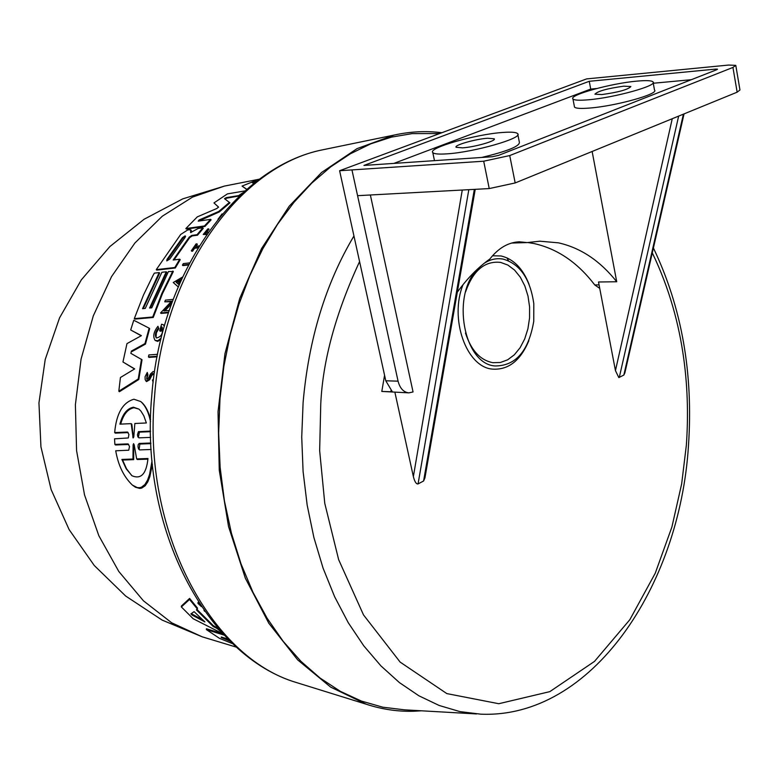 <?xml version="1.0" encoding="UTF-8"?>
<svg xmlns="http://www.w3.org/2000/svg" width="779" height="779" viewBox="0 0 779 779"><rect width="100%" height="100%" fill="white"/><g stroke="black" fill="none" stroke-linecap="round" stroke-linejoin="round"><path stroke-width="1.17" d="M221.285 637.008L228.004 639.082M175.314 267.986L174.817 267.509L179.725 259.232L180.212 259.709L175.314 267.986L156.764 270.109L156.277 269.641L180.699 234.45L187.788 229.902L190.719 229.786L190.582 232.57L198.217 228.461L202.793 227.838L197.029 234.713L191.77 235.414L192.257 235.901L189.716 237.605L174.009 259.913M147.387 374.329L147.952 374.845L147.27 372.44L146.715 379.149L148.477 378.078L150.454 373.998L153.132 371.515L154.476 372.158M153.122 382.343L152.47 379.928M153.385 374.008L151.749 375.507L151.184 375.001L152.82 373.501L153.444 373.706M141.768 402.422C145.761 406.132 148.692 411.877 150.542 419.647M114.669 432.579L127.513 432.033L128.145 432.598L115.311 433.134L114.669 432.579C116.373 413.503 122.8 402.383 133.949 399.228L140.775 401.565C145.42 405.703 148.672 412.393 150.513 421.634M128.009 443.884L114.864 444.4L115.526 444.975L128.671 444.468L128.009 443.884L129.509 446.425L128.769 450.213L115.72 450.788C118.262 465.472 123.832 476.914 132.42 485.113L137.143 487.537L139.363 487.732L141.427 487.245L144.913 484.509L147.582 480.049L149.578 474.401L152.041 460.837M421.536 710.799L413.6 711.246C397.738 711.685 381.963 709.348 366.276 704.235L330.676 687.127L297.705 659.92L268.813 623.249L245.356 578.232L228.539 526.526L219.259 470.204L218.032 411.702L224.975 353.608L239.718 298.464L261.51 248.647L289.252 206.143L321.591 172.471L357.064 148.614L394.164 135.069C410.241 131.524 426.142 130.745 441.859 132.712M192.101 615.05L190.884 613.891L194.098 611.661L204.887 621.915L192.101 615.05L192.179 614.125L203.29 620.279M182.471 237.634L185.12 235.871L185.198 237.274L169.725 259.056L166.784 260.907L167.008 259.378L182.471 237.634L182.958 238.121L167.495 259.855L167.008 259.378M185.606 236.349L182.958 238.121M133.112 444.848L133.579 443.67L134.183 444.809L136.656 458.909L147.971 458.519C146.384 473.856 141.057 479.601 131.982 475.755L126.188 468.802L121.884 459.425L132.966 459.035L133.112 444.848L133.774 445.432L133.667 459.639L122.585 460.029L121.884 459.425M119.908 424.146C122.576 414.077 127.094 408.43 133.452 407.203L138.905 409.102L140.931 411.108L143.813 415.791L146.374 422.978L134.855 423.484L133.793 436.902L133.121 437.983L131.203 423.64L119.908 424.146M138.905 409.102L134.046 407.738C127.853 408.897 123.394 414.34 120.687 424.078M476.553 713.934L404.525 709.835L382.849 707.205L361.368 701.061L340.374 691.353L320.159 678.11L301.025 661.42L283.254 641.409L267.158 618.292L252.99 592.322L241.003 563.821L231.421 533.187L224.41 500.848L220.126 467.273L218.656 432.988L220.009 398.507L223.894 366.237L230.233 334.717L238.919 304.375L249.835 275.61L262.786 248.803L277.567 224.264L293.975 202.297L311.746 183.114L330.627 166.901L350.365 153.794L370.707 143.862L391.379 137.143L412.149 133.618L439.668 133.53M370.366 194.984L413.055 391.944L408.897 392.859L381.798 391.438L384.573 375.274M381.798 391.438L390.892 391.769L391.116 390.24M484.226 263.273C490.361 259.29 496.71 257.907 503.263 259.134C520.051 264.023 530.236 278.882 533.81 303.713L533.751 321.299C528.629 351.095 515.727 365.974 495.035 365.955C463.68 364.095 450.963 295.105 477.683 268.911M492.513 255.775L501.101 255.979C513.449 258.93 522.767 268.375 529.068 284.325M528.863 340.657C520.469 360.696 508.307 370.181 492.377 369.11C466.387 367.104 449.162 318.747 463.057 284.627M672.258 118.71L615.449 370.609L598.515 281.988L616.725 281.755C600.103 260.79 580.667 247.819 558.416 242.834L539.818 241.198L527.188 242.581L511.589 243.048M599.742 288.376L594.747 284.939C577.658 262.542 557.423 248.744 534.053 243.554L527.646 242.503M465.462 333.003C471.11 350.365 480.244 360.258 492.873 362.683L500.381 362.488L507.655 359.81L514.344 354.796L520.119 347.707L524.705 338.923L527.899 328.865L529.554 318.007L529.584 306.897L527.996 296.039L524.851 285.971L520.304 277.168L514.559 270.079L507.879 265.064L500.605 262.396C484.742 260.663 473.057 270.527 465.55 291.979M615.449 370.609L618.808 377.572L623.833 375.079L624.855 372.927L684.05 113.89M487.635 138.243L494.217 138.798C496.768 140.785 474.596 147.134 462.512 147.854L456.114 147.28C453.69 145.254 475.55 139.013 487.635 138.243M623.804 86.177L630.873 86.537C628.108 89.585 618.429 92.263 601.836 94.571L594.932 94.191C597.688 91.153 607.308 88.485 623.804 86.177M502.757 132.459C475.823 134.231 427.574 148.01 432.793 152.567C434.03 153.969 438.704 154.398 446.805 153.862C473.681 152.343 523.537 138.058 517.675 133.676C516.292 132.226 511.316 131.826 502.757 132.459M637.037 81.113C611.145 83.304 568.397 95.145 572.954 98.952C574.22 100.277 579.274 100.559 588.116 99.819C613.988 97.813 658.099 85.573 653.036 81.892C651.624 80.529 646.288 80.266 637.037 81.113M574.347 106.275L574.503 107.074C575.769 108.437 580.822 108.768 589.664 108.047C615.527 106.139 659.579 93.85 654.496 90.052L653.182 82.701M232.804 643.756L219.454 638.332L206.377 629.607L206.445 628.76L223.028 633.902M224.469 637.991L228.705 639.793M196.99 609.47L213.203 625.537L218.217 628.536M222.998 633.863L193.163 618.73L181.361 606.948L181.439 605.984L189.609 598.418L197.525 608.126L196.435 609.908L213.125 626.433L216.922 628.39L216.99 627.504M200.631 605.429L197.954 603.413L198.041 602.391L199.2 603.277M204.945 226.446L204.458 225.959L210.612 219.366L211.099 219.863L204.945 226.446L186.337 229.036L185.85 228.549L197.291 216.874L216.903 208.46L218.548 207.068L213.962 202.92L227.439 193.883L244.869 190.943M218.587 207.156L213.962 202.92M239.426 195.928L226.689 198.178L225.024 199.044M239.124 196.133L238.617 195.607L226.183 197.652L224.488 198.664L229.971 202.871L219.269 211.956L198.733 221.08M191.206 230.272L191.098 232.532M202.793 227.838L203.29 228.325L197.515 235.2L192.257 235.901M246.651 189.385L242.065 186.084L256.155 180.377M198.022 247.839L194.565 248.277L192.617 251.15L191.819 251.247L191.332 250.77L196.094 243.885L197.379 244.265L195.938 246.3M188.401 264.977L182.919 265.61L182.432 265.133L183.308 263.623L189.482 262.903M131.417 351.076L130.862 353.354L142.031 359.762L138.808 379.49L119.391 391.72L118.817 391.204L120.424 377.513L134.679 368.895L122.955 361.982L126.967 343.617L141.408 335.652L130.687 329.984L133.764 320.257L149.149 328.163L144.943 343.607L131.417 351.076L131.943 351.563L145.469 344.094L144.943 343.607M134.533 368.983L122.955 361.982M141.213 335.759L130.687 329.984M149.149 328.163L149.665 328.65L145.469 344.094M143.268 308.62L159.656 273.059L159.169 272.582L142.557 308.679L145.254 308.426L161.886 272.28L166.248 271.783L166.735 272.261L150.308 307.958M166.248 271.783L149.597 308.026L151.769 307.822L168.43 271.54L173.337 271.52L162.422 293.741L153.229 317.472L134.816 319.108L134.309 318.63L143.443 295.134L152.665 276.175L154.31 273.137L159.169 272.582M160.815 339.527L157.679 341.406L155.148 340.433C152.665 336.528 153.599 331.815 157.952 326.294L158.819 328.66L156.394 332.769L156.053 337.083M157.952 326.294L158.819 328.66M161.74 326.898L162.256 327.384L161.165 331.114L160.182 331.192L159.666 330.705L160.649 330.627L162.051 327.092C163.386 333.285 161.487 336.908 156.355 337.989C154.651 335.291 155.303 332.02 158.303 328.173M171.468 303.898L164.924 310.86M168.42 312.769L161.068 313.431L160.562 312.954L171.653 301.152L164.749 301.824L165.421 300.139L173.123 299.389M171.088 301.736L164.749 301.824M178.138 286.818L173.25 282.514L182.452 277.09M151.749 375.507L149.656 379.753L146.559 381.593L145.985 381.077M147.952 374.845L146.773 378.672M157.066 356.831L149.003 357.395L148.458 356.889L148.867 354.932L157.562 354.318M150.853 443.631L139.85 444.04L139.139 449.376M152.392 464.401L149.802 476.758L147.786 481.85L145.147 485.784L141.749 488.082L139.772 488.423L135.439 487.245L132.42 485.113M150.513 431.683L139.392 432.131L138.409 437.165M206.601 234.557L203.222 234.46L207.769 228.938L208.558 228.831L204.955 233.184L208.266 232.171M208.558 228.831L209.045 229.318L205.948 233.048M221.246 637.465L230.204 641.263M206.377 629.607L224.186 635.138M213.203 625.537L213.125 626.433M189.609 598.418L189.531 599.45L197.447 609.11M181.361 606.948L189.531 599.45M216.922 628.39L221.217 631.925M197.954 603.413L201.42 606.617M203.971 610.308L204.702 611.34M219.269 211.956L218.772 211.45L199.132 219.98L198.217 221.148L210.612 219.366M229.464 202.355L218.772 211.45M242.766 192.822L238.617 195.607M204.458 225.959L185.85 228.549M179.725 259.232L173.172 260.011L189.229 237.128L191.77 235.414M197.515 235.2L197.029 234.713M174.817 267.509L156.277 269.641M246.758 189.287L242.065 186.084M217.993 219.25L222.083 213.855M191.332 250.77L192.131 250.672L194.078 247.79L194.565 248.277M192.617 251.15L192.131 250.672M198.372 247.255L194.078 247.79M196.892 243.788L195.032 246.417L199.22 245.891M188.693 264.402L182.432 265.133M138.808 379.49L138.253 378.983L118.817 391.204M141.486 359.265L138.253 378.983M153.229 317.472L152.723 316.995L134.309 318.63M172.85 271.043L161.925 293.264L152.723 316.995M164.32 326.177L163.356 324.736L161.594 324.239L159.666 330.705M161.165 331.114L160.649 330.627M161.185 338.008L158.001 340.666L155.148 340.433M169.189 310.47L163.882 310.957L172.052 302.281M168.605 312.223L160.562 312.954M178.157 286.789L173.25 282.514M181.264 279.69L178.547 284.306L179.034 284.734M181.585 278.979L180.932 279.369M151.184 375.001L149.091 379.237L145.994 381.077L145.157 379.636L145.069 376.715L147.27 372.44M157.173 356.285L148.458 356.889M150.503 431.089L138.438 431.663L137.445 434.799L137.912 436.941L138.935 437.847L150.629 437.389M127.513 432.033L128.924 434.507L128.292 437.964L114.542 438.83L114.864 444.4M150.834 443.017L139.188 443.455L138.204 444.614L138.01 446.766L138.555 448.957L139.607 449.902L151.165 449.483M207.029 233.953L203.222 234.46M253.769 183.503L252.221 182.646L256.7 181.225M176.122 282.212L180.163 279.817L178.157 283.975L176.122 282.212M255.23 182.354L253 183.065M179.637 280.898L176.677 282.65M147.874 459.152L137.357 459.513L136.656 458.909M132.966 459.035L133.667 459.639M122.585 460.029L126.49 468.715L131.69 475.511M132.732 436.951L133.375 437.516L131.826 424.195L131.203 423.64M408.897 392.859C403.561 392.275 399.948 388.37 398.069 381.165L351.952 169.91L339.605 170.728L385.78 380.785L392.197 391.545L390.892 391.769M457.302 292.203C467.157 278.512 478.014 267.45 489.845 259.017C498.463 248.043 508.298 242.308 519.369 241.811L527.188 242.581M474.343 189.375L423.591 480.994L418.07 483.915C416.278 484.246 414.71 481.802 413.367 476.592L394.914 392.353M423.591 480.994L424.935 477.907L475.229 189.336M592.137 151.477L616.725 281.755M735.843 65.699L739.962 89.984L737.148 92.175L515.182 182.948L489.231 188.576L357.58 195.675L351.952 169.91L483.701 161.214L509.729 155.557L515.182 182.948M339.605 170.728L586.616 78.903L728.638 65.056L735.785 65.358L732.942 67.442L509.729 155.557M715.755 69.097L589.255 81.298L363.959 165.43L492.192 156.745L498.648 155.342L716.787 69.701L717.517 69.175L715.755 69.097L715.911 70.052M589.255 81.298L590.716 89.079L393.862 163.405M691.304 79.711L653.279 83.246M596.656 88.524L590.716 89.079M481.636 157.465C507.08 151.35 519.661 146.316 519.379 142.343L517.86 134.611M507.041 257.888L508.434 260.731M301.191 684.02L296.77 682.647C210.466 657.71 142.002 530.577 154.583 396.151C163.639 270.41 240.399 165.606 322.876 149.763L327.423 148.828M688.47 445.676C679.716 586.928 591.368 718.774 480.847 714.177L459.902 711.597L439.161 705.472L418.888 695.793L399.384 682.57L380.921 665.879L363.793 645.859L348.271 622.723L334.629 596.724L323.09 568.183L313.888 537.5L307.169 505.104L303.089 471.47L301.726 437.107L303.099 402.548C308.669 339.089 325.622 283.556 353.948 235.969M652.286 252.883C686.825 324.356 689.843 396.005 686.338 445.315L681.654 483.925L671.897 527.013L655.236 573.256L629.831 619.704L594.523 661.381L549.818 691.635L498.774 703.719L446.825 693.592L400.172 662.131L363.511 614.913L338.641 559.643L324.765 503.322L319.653 450.642L320.763 403.97C322.72 360.774 335.661 313.314 359.577 261.569M599.07 284.89L594.747 284.939M206.123 638.011L202.228 636.832L171.653 622.781L143.433 600.804L118.797 571.474L98.845 535.738L84.531 494.918L76.576 450.632L75.388 404.72L81.055 359.138L93.305 315.836L111.543 276.613L134.894 243.009L162.285 216.221L192.51 197.106L224.313 186.113L228.305 185.314M199.132 219.98L199.628 220.467M226.183 197.652L226.689 198.178M189.716 237.605L189.229 237.128M191.41 231.168L190.923 230.681M149.656 379.753L149.091 379.237M138.75 431.576L139.392 432.131M139.188 443.455L139.85 444.04M204.322 621.243L204.283 621.759M254.197 182.646L253.642 182.072M385.78 380.785L398.069 381.165M462.268 190.027L413.367 476.592M683.417 114.143L623.833 375.079M418.07 483.915L468.822 189.677M619.276 377.484L678.655 116.09M737.148 92.175L732.942 67.442M489.231 188.576L483.701 161.214M366.276 704.235L296.77 682.647C207.107 656.2 139.334 528.999 151.73 396.18C160.717 271.9 237.089 166.638 322.876 149.763L394.164 135.069M653.406 247.985C681.742 307.354 693.437 373.238 688.47 445.637M432.793 152.567L434.478 160.649M572.954 98.952L574.503 107.074M202.374 636.881L162.12 620.084L125.643 596.013L94.259 565.496L69.117 529.584L51.122 489.553L40.936 446.825L38.95 402.928L45.221 359.44L59.535 317.91L81.357 279.827L109.888 246.553L144.105 219.25L182.763 198.859L224.469 186.074M202.228 636.832L236.563 647.203M224.313 186.113L259.495 179.151"/></g></svg>
